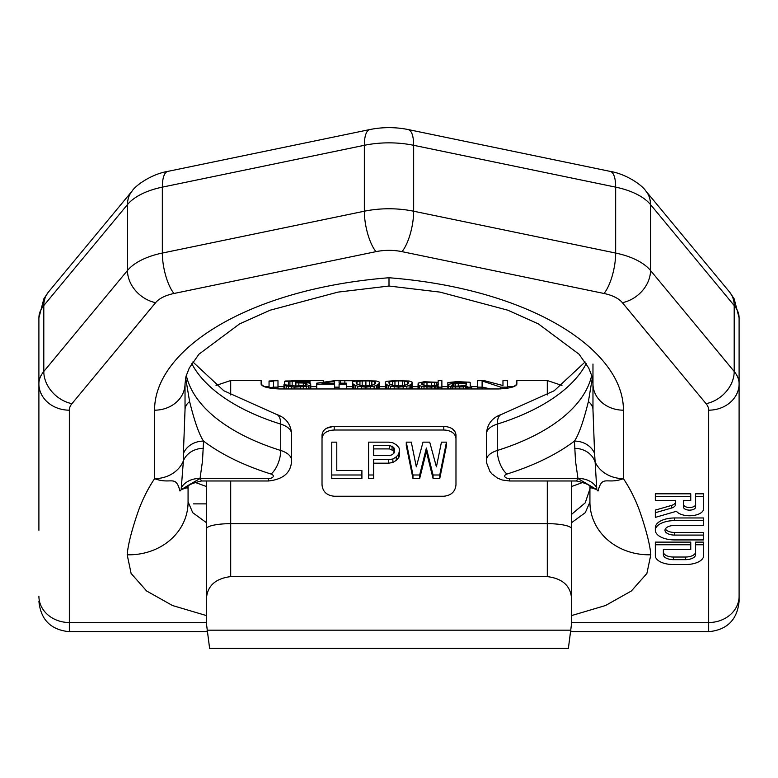 <?xml version="1.0" encoding="UTF-8"?>
<svg xmlns="http://www.w3.org/2000/svg" width="778" height="778" viewBox="0 0 778 778"><rect width="100%" height="100%" fill="white"/><g stroke="black" fill="none" stroke-linecap="round" stroke-linejoin="round"><path stroke-width="1.17" d="M206.335 521.552L206.335 622.828L209.622 648.444L568.378 648.444L571.665 622.828L571.665 521.552M206.335 622.828L206.335 480.979M206.335 600.13C206.783 586.408 214.903 578.569 230.696 576.615L547.304 576.615C563.097 578.569 571.217 586.408 571.665 600.13L571.665 622.828M571.665 600.13L571.665 528.943A24.351 5.271 180 0 0 547.304 523.662L547.304 480.979M583.344 482.224L571.665 486.483L571.665 480.979L571.665 528.943M455.976 434.96L455.976 484.84C455.276 491.677 451.221 495.469 443.8 496.238L334.2 496.238C326.77 495.469 322.714 491.667 322.024 484.84L322.024 434.96C322.724 429.719 326.779 426.869 334.2 426.412L443.8 426.412C451.23 426.869 455.286 429.719 455.976 434.96L455.966 434.63M455.49 432.51L452.456 428.892M333.062 426.451L326.497 428.299M507.441 386.627L513.723 386.627L516.864 384.235C515.678 386.851 509.59 388.426 498.601 388.951L279.399 388.951C268.41 388.426 262.322 386.851 261.136 384.235L261.136 380.539L230.696 380.539L230.696 394.923M261.136 384.235L264.277 386.627L269.052 386.627M547.304 394.923L547.304 380.539L516.864 380.539L516.864 384.235M570.945 630.18L207.055 630.18M330.426 430.409L334.2 430.01C326.77 430.458 322.705 433.288 322.024 438.5L322.257 436.818M455.976 438.5L455.976 438.5C455.276 433.288 451.221 430.448 443.8 430.01L446.183 430.166M334.2 426.412L334.2 430.01L443.8 430.01L443.8 426.412M336.786 445.668L336.786 470.515L361.906 470.515L361.906 474.988L331.768 474.988L331.768 442.147L336.786 442.147L336.786 470.515M331.768 474.988L331.768 478.499L361.906 478.499L361.906 474.988M399.581 452.076L399.581 455.577L398.744 457.62L396.226 460.382L392.88 462.472L388.699 463.182L388.699 459.691L373.625 459.691L373.625 474.988L368.607 474.988L368.607 442.147L388.699 442.147L392.88 442.799L396.226 444.744L398.744 447.379L399.581 449.383L398.744 454.128L396.226 456.89L392.88 458.981L388.699 459.691M373.625 463.182L388.699 463.182M368.607 474.988L368.607 478.499L373.625 478.499L373.625 474.988M406.281 442.147L406.281 445.668L412.972 478.499L419.673 478.499L419.673 474.988L412.972 474.988L406.281 442.147L411.299 442.147L416.327 466.849L423.018 442.147L429.719 442.147L436.419 466.849L441.437 442.147L446.465 442.147L439.764 474.988L433.064 474.988L426.373 448.04L419.673 474.988M446.465 442.147L446.465 445.668L439.764 478.499L439.764 474.988M419.673 478.499L426.373 451.541L433.064 478.499L439.764 478.499M389.535 448.906L389.535 445.405L373.625 445.405L373.625 455.5L373.625 448.906L389.535 448.906L393.717 450.88L394.553 452.874M273.525 388.65L273.525 387.152L269.052 387.775L269.052 380.996L277.989 380.666L277.989 387.152L273.525 387.152L273.525 381.064L269.052 381.648M482.107 387.045L490.5 388.951M284.699 384.731L284.699 381.288L285.438 380.996L306.299 380.782L310.023 381.463L304.811 382.582L308.535 382.864L310.772 383.982L310.023 385.334L306.299 386.433L294.385 387.152L286.187 385.976L283.951 384.731L295.125 385.976L303.323 385.762L303.323 383.009L307.047 383.982L306.299 385.129L303.323 385.762M284.699 381.288L304.811 381.064L306.299 381.463L303.323 382.086L295.873 382.329L295.873 382.864L303.323 383.009M334.608 388.951L334.608 384.167L316.734 384.167L316.734 383.165L334.608 380.666L360.836 380.753M334.608 387.152L339.082 387.152L339.082 384.167L346.531 384.167L346.531 383.165L339.082 383.165L339.082 380.666M334.608 381.064L321.946 383.165L334.608 383.165L334.608 381.064L334.608 383.165M352.492 383.321L353.98 384.731L357.705 386.209L365.893 387.152L374.092 386.209L377.816 384.731L379.304 383.321L379.304 382.086L376.328 380.996L361.43 380.695L353.98 381.288L352.492 382.086L352.492 388.951M365.893 380.88L359.942 381.064L356.217 382.202L356.956 384.167L362.169 385.762L365.893 385.976L365.893 380.88L371.855 381.064L375.579 382.202L374.84 384.167L371.855 385.334L365.893 385.976M385.266 383.321L386.754 384.731L390.478 386.209L398.676 387.152L406.875 386.209L410.599 384.731L412.087 383.321L412.087 382.086L409.102 380.996L394.203 380.695L386.754 381.288L385.266 382.086L385.266 388.951M398.676 380.88L404.638 381.064L408.362 382.202L407.614 384.167L404.638 385.334L398.676 385.976L398.676 380.88L389.739 381.551L388.99 382.202L389.739 384.167L392.715 385.334L398.676 385.976M291.585 380.695L323.551 380.646L323.551 381.823M421.773 386.433L431.45 387.152L438.16 385.762L438.16 387.152L441.885 387.152L441.885 380.666L438.16 380.666L438.16 382.329L424 381.755L418.049 383.165L418.788 385.334L421.773 386.433L421.773 388.951M438.16 384.731L431.45 385.976L431.45 382.202L438.16 383.009L438.16 384.731L438.16 383.009M426.986 385.869L426.986 382.202L422.512 382.864L421.773 384.342L425.498 385.762L431.45 385.976M426.986 382.202L431.45 382.202M389.535 445.405L393.717 447.379L394.553 449.383L393.717 453.438L392.044 454.809L389.535 455.5L373.625 455.5M466.469 383.009L453.798 383.165L447.846 384.536L448.585 385.976L452.31 386.909L463.484 386.909L466.469 385.976L467.957 387.152L471.682 387.152L470.194 385.334L470.194 382.582L469.445 382.202L456.783 381.648L447.846 382.582L456.783 382.086L466.469 382.582M458.271 386.209L458.271 383.642L466.469 383.642L466.469 384.731L463.484 385.762L455.295 386.209L455.295 383.807L453.798 383.982L451.571 385.334L455.295 386.209M458.271 383.642L455.295 383.807M482.107 380.938L500.731 387.152L507.441 387.152L507.441 380.666L502.967 380.666L502.967 385.538L484.344 380.666L477.643 380.666L477.643 387.152L482.107 387.152L482.107 380.938M277.989 388.942L277.989 387.152M308.535 388.951L308.535 385.976M306.299 388.951L306.299 386.433M310.023 388.951L310.023 385.334M310.772 388.951L310.772 384.731M307.787 382.805L307.787 382.202M309.284 383.087L309.284 381.862M310.023 383.321L310.023 381.463M288.424 385.129L288.424 381.288M289.912 385.538L289.912 381.064M292.149 385.8L292.149 380.938M295.873 382.329L295.873 380.88M298.849 382.329L298.849 380.88M302.574 382.124L302.574 380.938M304.811 381.862L304.811 381.064M295.873 385.976L295.873 382.864M298.849 385.976L298.849 382.864M305.56 385.334L305.56 383.321M307.047 384.731L307.047 383.982M283.951 388.951L283.951 384.731M284.699 388.951L284.699 385.334M286.187 388.951L286.187 385.976M288.424 388.951L288.424 386.433M291.4 388.951L291.4 386.909M294.385 388.951L294.385 387.152M300.337 388.951L300.337 387.152M303.323 388.951L303.323 386.909M316.734 388.951L316.734 384.167M339.082 388.951L339.082 387.152M346.531 388.951L346.531 384.167M353.231 388.951L353.231 384.167M353.98 388.951L353.98 384.731M355.468 388.951L355.468 385.538M357.705 388.951L357.705 386.209M361.43 388.951L361.43 386.909M365.893 388.951L365.893 387.152M370.367 388.951L370.367 386.909M374.092 388.951L374.092 386.209M376.328 388.951L376.328 385.538M377.816 388.951L377.816 384.731M378.565 388.951L378.565 384.167M379.304 388.951L379.304 383.321M362.169 385.762L362.169 380.938M359.942 385.334L359.942 381.064M369.618 385.762L369.618 380.938M371.855 385.334L371.855 381.064M374.84 384.167L374.84 381.551M375.579 383.165L375.579 382.202M356.217 383.165L356.217 382.202M356.956 384.167L356.956 381.551M386.014 388.951L386.014 384.167M386.754 388.951L386.754 384.731M388.241 388.951L388.241 385.538M390.478 388.951L390.478 386.209M394.203 388.951L394.203 386.909M398.676 388.951L398.676 387.152M403.15 388.951L403.15 386.909M406.875 388.951L406.875 386.209M409.102 388.951L409.102 385.538M410.599 388.951L410.599 384.731M411.338 388.951L411.338 384.167M412.087 388.951L412.087 383.321M404.638 385.334L404.638 381.064M402.401 385.762L402.401 380.938M407.614 384.167L407.614 381.551M408.362 383.165L408.362 382.202M388.99 383.165L388.99 382.202M389.739 384.167L389.739 381.551M392.715 385.334L392.715 381.064M394.952 385.762L394.952 380.938M340.414 383.165L340.414 380.675M344.858 383.165L344.858 380.646M352.852 381.813L352.852 380.646M419.536 388.951L419.536 385.762M424 388.951L424 386.909M426.986 388.951L426.986 387.152M431.45 388.951L431.45 387.152M434.435 388.951L434.435 386.909M435.923 388.951L435.923 386.666M437.411 388.951L437.411 386.209M438.16 388.951L438.16 387.152M441.885 388.951L441.885 387.152M418.049 388.951L418.049 384.536M418.788 388.951L418.788 385.334M392.88 462.472L392.88 458.981M396.226 460.382L396.226 456.89M398.744 457.62L398.744 454.128M392.044 449.567L392.044 446.057M393.717 450.88L393.717 447.379M394.553 451.396L394.553 449.383M426.373 451.541L426.373 448.04M433.064 478.499L433.064 474.988M412.972 478.499L412.972 474.988M421.773 384.342L421.773 383.321M422.512 384.828L422.512 382.864M424 385.47L424 382.455M434.435 385.762L434.435 382.329M436.672 385.334L436.672 382.582M450.822 388.951L450.822 386.666M448.585 388.951L448.585 385.976M452.31 388.951L452.31 386.909M455.295 388.951L455.295 387.152M459.759 388.951L459.759 387.152M463.484 388.951L463.484 386.909M465.721 388.951L465.721 386.433M466.469 388.951L466.469 385.976M467.208 388.951L467.208 386.666M467.957 388.951L467.957 387.152M471.682 388.951L471.682 387.152M447.846 384.536L447.846 382.582M451.571 383.398L451.571 382.582M452.31 383.321L452.31 382.329M453.798 383.165L453.798 382.202M456.783 383.058L456.783 382.086M461.257 383.009L461.257 382.086M464.233 383.009L464.233 382.202M465.721 383.009L465.721 382.329M447.846 388.951L447.846 385.129M466.469 384.731L466.469 383.642M452.31 385.762L452.31 384.342M453.798 385.976L453.798 383.982M482.107 388.951L482.107 387.152M500.731 388.912L500.731 387.152M507.441 388.251L507.441 387.152M477.643 388.951L477.643 387.152M571.665 615.554L605.556 605.508L631.386 590.979L646.878 573.474L650.816 554.782A60.801 54.1 173.4 0 1 589.928 502.053L589.928 501.81M187.381 487.573L181.449 489.488L179.971 491.015L181.206 489.702L181.313 487.543A21.307 18.409 8.4 0 1 200.034 478.528L202.484 461.121L203.554 441.097C199.187 434.669 194.539 421.481 189.599 401.536A21.307 13.362 0 0 0 185.028 409.802L185.028 383.817A30.439 26.364 180 0 1 154.589 410.181C154.287 350.003 247.141 288.978 389 277.746C530.859 288.978 623.713 350.003 623.411 410.181L623.411 478.635C606.821 485.034 602.464 474.123 598.029 491.015L596.551 489.488L590.619 487.573M206.335 615.554L172.444 605.508L146.614 590.979L131.122 573.474L127.184 554.782A60.801 54.1 6.6 0 0 188.072 502.053L188.072 486.678M690.747 496.442L690.747 493.806L655.319 493.806L655.319 500.468L675.499 500.468L675.499 501.946A8.052 4.026 180 0 1 671.472 505.428L655.319 510.096L655.319 517.38L676.452 511.282A14.062 7.031 180 0 0 692.148 515.649A14.062 7.031 180 0 0 703.633 508.734L703.633 496.442L695.581 496.442L695.581 507.13A6.01 3.005 0 0 1 689.561 510.135A6.01 3.005 0 0 1 683.551 507.13L683.551 500.468L690.747 500.468L690.747 496.442L655.319 496.442M703.633 496.442L703.633 493.806L695.581 493.806L695.581 496.442M683.551 500.468L683.551 504.494A6.01 3.005 180 0 0 689.561 507.499A6.01 3.005 180 0 0 695.581 504.494M703.633 520.599L703.633 517.963L674.643 517.963A19.324 9.667 180 0 0 655.319 527.62L655.319 530.265A19.324 9.667 180 0 0 674.643 539.922L703.633 539.922L703.633 535.089L674.643 535.089A9.667 4.833 0 0 1 664.986 530.265A9.667 4.833 0 0 1 674.643 525.432L703.633 525.432L703.633 520.599L674.643 520.599A19.324 9.667 180 0 0 655.319 530.265M703.633 535.089L703.633 532.453L674.643 532.453L674.643 535.089M665.346 528.943A9.667 4.833 180 0 0 674.643 532.453M703.633 544.756L703.633 542.12L695.581 542.12L695.581 554.617A10.095 5.047 0 0 1 685.486 559.664L673.466 559.664A10.095 5.047 0 0 1 663.371 554.617L663.371 549.589L690.747 549.589L690.747 544.756L655.319 544.756L655.319 555.648A17.709 8.859 180 0 0 673.028 564.507L685.914 564.507A17.709 8.859 180 0 0 703.633 555.648L703.633 544.756L695.581 544.756M663.371 549.589L663.371 551.981A10.095 5.047 180 0 0 673.466 557.029L685.486 557.029A10.095 5.047 180 0 0 695.581 551.981M690.747 544.756L690.747 542.12L655.319 542.12L655.319 544.756M188.072 501.81L192.749 512.702L206.335 522.602M154.589 410.181L154.589 478.635C171.179 485.034 175.536 474.123 179.971 491.015M181.313 487.543L183.394 460.8A30.439 26.364 180 0 1 154.589 478.635C147.441 489.401 141.732 501.022 137.463 513.499C131.336 531.675 127.903 545.436 127.184 554.782M200.034 478.528L189.774 484.441A281.694 140.847 180 0 0 189.822 484.47L200.102 478.528L268.439 478.528A4.872 2.431 180 0 0 273.127 476.768A4.872 2.431 180 0 0 271.026 474.035A222.236 111.118 0 0 1 203.554 441.097A21.307 18.458 -0 0 0 183.394 453.584L185.028 409.802M200.102 478.528L201.531 480.979L268.439 480.979C283.542 479.355 291.254 472.45 291.585 460.275A23.136 11.573 180 0 0 280.722 450.472A203.972 101.986 0 0 1 186.282 375.346M181.449 489.488L189.822 484.47M181.206 489.702L189.774 484.441M189.599 401.536L185.65 377.884M389 277.746L389 286.032L337.934 292.12L270.151 310.208L239.546 323.93L198.944 354.204L189.278 367.994L185.971 376.484L185.028 383.817M592.972 364.046L592.972 409.802L594.606 453.584A21.307 18.458 180 0 0 574.446 441.097C578.813 434.669 583.461 421.481 588.401 401.536A21.307 13.362 180 0 1 592.972 409.802M588.401 401.536L592.35 377.884M571.665 522.602L585.25 512.702L589.928 502.053L589.928 486.678M571.665 514.297L585.25 502.821L589.928 488.876M369.822 129.556A30.439 10.085 78.3 0 0 364.347 145.301L364.347 211.217L162.339 253.054A64.409 32.209 180 0 0 127.475 270.481L43.801 371.485L43.801 305.579A64.409 32.209 180 0 0 38.9 317.901L43.85 298.801L48.489 291.983L132.163 190.98C134.934 186.107 150.883 174.165 167.815 171.393L369.822 129.556C382.611 126.989 395.389 126.989 408.178 129.556L610.185 171.393C626.105 173.932 642.132 185.125 645.837 190.98L729.511 291.983L734.16 298.801L739.1 317.901L739.1 601.258L739.1 317.901A64.409 32.209 0 0 0 734.199 305.579L734.199 371.485A64.409 32.209 0 0 1 739.1 383.817A30.439 26.364 0 0 1 708.661 410.181L708.661 622.526A30.439 26.364 0 0 0 739.1 596.162M38.9 317.901L38.9 530.246M596.551 489.488L577.898 478.528L576.469 480.979C586.524 483.313 591.348 485.696 590.949 488.127M577.966 478.528A21.307 18.409 171.6 0 1 596.687 487.543L596.794 489.702L577.966 478.528L575.516 461.121L574.446 441.097A222.236 111.118 180 0 1 506.974 474.035A18.264 8.393 -107.4 0 1 497.278 450.472A203.972 101.986 180 0 0 591.718 375.346M596.687 487.543L594.606 453.584M596.794 489.702L598.029 491.015M675.499 500.468L675.499 504.582A8.052 4.026 0 0 1 671.472 508.063L655.319 512.731M230.696 480.979L230.696 523.662L547.304 523.662L547.304 576.615M206.335 528.943A24.351 5.271 0 0 1 230.696 523.662L230.696 576.615M708.661 410.181A33.969 16.98 0 0 0 706.074 403.685L622.39 302.671A33.969 16.98 0 0 0 604.01 293.481L402.002 251.644A33.969 16.98 180 0 0 375.998 251.644L173.99 293.481A33.969 16.98 180 0 0 155.61 302.671L71.926 403.685A33.969 16.98 180 0 0 69.339 410.181L69.339 622.526L206.335 622.526M571.665 622.526L708.661 622.526L708.661 631.697C727.148 629.898 737.291 619.745 739.1 601.258M650.816 554.782C650.097 545.436 646.664 531.675 640.537 513.499C636.268 501.022 630.559 489.401 623.411 478.635A30.439 26.364 0 0 1 594.606 460.8A21.307 18.458 180 0 0 574.446 448.322M203.554 448.322A21.307 18.458 0 0 0 183.394 460.8L183.394 453.584M268.439 478.528L268.439 480.979M271.026 474.035A18.264 8.393 -72.6 0 0 280.722 450.472L280.722 424.107A203.972 101.986 0 0 1 191.758 363.666M389 286.032L440.066 292.12L507.849 310.208L538.454 323.93L579.056 354.204L588.722 367.994L592.029 376.484L592.972 383.817A30.439 26.364 0 0 0 623.411 410.181M486.415 433.91C487.145 424.107 492.182 417.611 501.509 414.411A18.264 8.393 72.6 0 0 497.278 424.107L497.278 450.472A23.136 11.573 0 0 0 486.415 460.275L486.415 433.91A23.136 11.573 0 0 1 497.278 424.107A203.972 101.986 180 0 0 586.242 363.666M193.547 503.881L206.335 503.881M291.585 433.91A23.136 11.573 180 0 0 280.722 424.107A18.264 8.393 107.4 0 0 276.491 414.411C285.818 417.611 290.855 424.107 291.585 433.91L291.585 460.275M173.99 293.481A30.439 10.085 -101.7 0 1 162.339 253.054L162.339 187.138L364.347 145.301A64.409 32.209 0 0 1 413.653 145.301L615.661 187.138A64.409 32.209 0 0 1 650.525 204.575L734.199 305.579A30.439 24.361 140.4 0 0 729.511 291.983M408.178 129.556A30.439 10.085 101.7 0 1 413.653 145.301L413.653 211.217L615.661 253.054A64.409 32.209 0 0 1 650.525 270.481L734.199 371.485A30.439 24.361 -39.6 0 1 706.074 403.685M610.185 171.393A30.439 10.085 101.7 0 1 615.661 187.138L615.661 253.054A30.439 10.085 -78.3 0 1 604.01 293.481M645.837 190.98A30.439 24.361 140.4 0 1 650.525 204.575L650.525 270.481A30.439 24.361 -39.6 0 1 622.39 302.671M375.998 251.644A30.439 10.085 -101.7 0 1 364.347 211.217A64.409 32.209 0 0 1 413.653 211.217A30.439 10.085 -78.3 0 1 402.002 251.644M167.815 171.393A30.439 10.085 78.3 0 0 162.339 187.138A64.409 32.209 180 0 0 127.475 204.575L43.801 305.579A30.439 24.361 39.6 0 1 48.489 291.983M155.61 302.671A30.439 24.361 -140.4 0 1 127.475 270.481L127.475 204.575A30.439 24.361 39.6 0 1 132.163 190.98M71.926 403.685A30.439 24.361 -140.4 0 1 43.801 371.485A64.409 32.209 180 0 0 38.9 383.817A30.439 26.364 180 0 0 69.339 410.181M38.9 596.162A30.439 26.364 180 0 0 69.339 622.526L69.339 631.697C50.852 629.898 40.709 619.745 38.9 601.258M577.898 478.528L509.561 478.528L509.561 480.979L576.469 480.979M509.561 478.528A4.872 2.431 0 0 1 504.873 476.768A4.872 2.431 0 0 1 506.974 474.035M671.472 505.428L671.472 508.063M674.643 517.963L674.643 520.599M673.466 557.029L673.466 559.664M685.486 557.029L685.486 559.664M547.304 380.539L561.959 385.441M230.696 380.539L216.041 385.441M277.989 386.627L283.951 386.627M310.772 386.627L316.734 386.627M346.531 386.627L352.492 386.627M379.304 386.627L385.266 386.627M412.087 386.627L418.049 386.627M441.885 386.627L447.846 386.627M471.137 386.627L477.643 386.627M201.531 480.979C191.476 483.313 186.652 485.696 187.051 488.127M194.656 482.224L206.335 486.483M192.886 361.955L223.811 390.76L276.491 414.411M501.509 414.411L554.189 390.76L585.114 361.955M69.339 631.697L207.191 631.697M570.809 631.697L708.661 631.697M486.415 460.275L486.59 462.871L489.907 471.429L491.861 473.841L497.541 478.13L502.267 479.997L509.561 480.979"/></g></svg>
